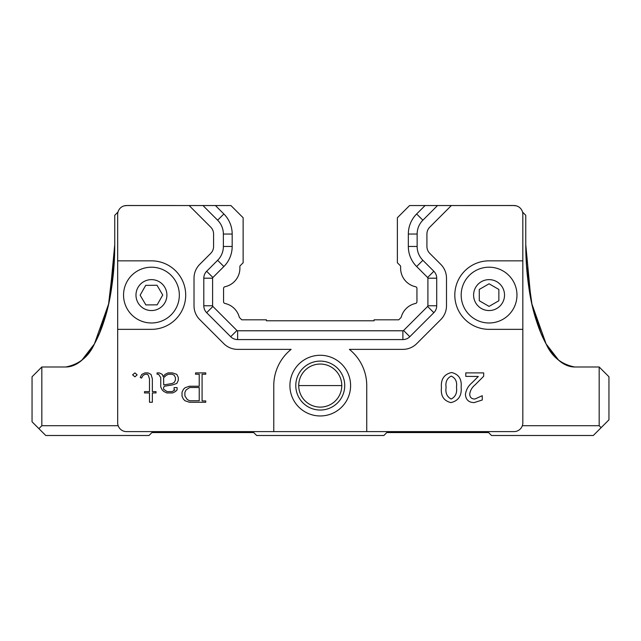 <?xml version="1.0" encoding="UTF-8"?>
<svg xmlns="http://www.w3.org/2000/svg" width="641" height="641" viewBox="0 0 641 641"><rect width="100%" height="100%" fill="white"/><g stroke="black" fill="none" stroke-linecap="round" stroke-linejoin="round"><path stroke-width="0.96" d="M513.385 205.513L516.317 205.849M513.922 205.545A9.783 9.783 0 0 0 513.048 205.505L414.695 205.545M522.343 425.704L599.167 425.704L599.167 366.989L574.697 366.989A122.327 48.932 90 0 1 525.764 244.662L525.764 215.304L522.527 212.059M108.593 304.034L109.571 299.419L114.747 244.662A122.327 48.932 90 0 1 65.815 366.989C79.212 364.336 88.746 356.652 94.411 343.921C106.174 320.893 113.874 294.099 114.747 244.662L114.747 215.304L117.984 212.059M114.747 244.662A122.327 48.932 90 0 1 65.815 366.989L41.833 366.989L41.833 425.704L118.168 425.704M127.126 205.513L124.194 205.849M574.697 366.989A122.327 48.932 90 0 1 525.764 244.662C526.63 294.115 534.346 320.877 546.1 343.921C551.765 356.652 561.3 364.336 574.697 366.989L599.167 366.989L608.95 376.772L608.95 419.831L593.294 435.495L491.519 435.495L488.578 432.555L386.803 432.555L383.863 435.495L256.648 435.495L253.708 432.555L151.933 432.555L148.992 435.495L45.751 435.495L32.05 421.794L32.05 376.772L41.833 366.989M225.816 205.545L127.463 205.505A9.783 9.783 0 0 0 126.589 205.545M599.167 425.704L601.122 427.659M41.833 425.704L38.901 428.645M531.926 304.058L546.1 343.921L558.776 360.33L546.1 343.921C534.338 320.893 526.638 294.099 525.764 244.662L530.94 299.419L531.918 304.034M114.747 244.702L114.659 251.849M114.659 251.857L108.593 304.034L94.411 343.921L108.585 304.058M526.397 264.26L531.95 304.163L541.124 333.649M114.114 264.26L108.561 304.163L99.387 333.649M94.411 343.921L81.736 360.33M144.257 268.138A27.892 27.892 0 0 0 125.997 283.667M125.997 306.518A27.892 27.892 0 0 0 127.759 309.819M266.432 320.796L374.08 320.796L266.432 320.796L266.432 319.819L241.753 319.819L239.678 317.744A1.763 1.763 0 0 1 239.229 316.966A18.926 18.926 0 0 0 224.959 303.457A1.763 1.763 0 0 1 223.565 301.735L223.565 288.45A1.763 1.763 0 0 1 224.959 286.727A18.926 18.926 0 0 0 239.854 266.904A1.763 1.763 0 0 1 240.367 265.534L243.139 262.762L243.139 217.748L230.936 205.545L126.485 205.545A8.806 8.806 0 0 0 117.68 214.358L117.68 260.839L151.444 260.839A34.253 34.253 0 0 1 185.698 295.092A34.253 34.253 0 0 1 151.444 329.346L117.68 329.346L117.68 260.839M151.228 267.201A27.892 27.892 0 0 0 127.399 309.226A27.892 27.892 0 0 0 175.706 308.85A27.892 27.892 0 0 0 151.228 267.201M145.715 285.349L157.013 285.261L162.742 295.004L157.165 304.836L145.868 304.924L140.139 295.18L145.715 285.349M503.017 319.25A27.892 27.892 0 0 0 503.017 270.935A27.892 27.892 0 0 0 461.175 295.092A27.892 27.892 0 0 0 503.017 319.25M498.858 300.741L489.067 306.39L479.284 300.741L479.284 289.444L489.067 283.795L498.858 289.444L498.858 300.741M320.252 410.04A24.462 24.462 0 0 1 299.067 373.342A24.462 24.462 0 0 1 341.445 373.342A24.462 24.462 0 0 1 320.252 410.04M320.252 407.107A21.53 21.53 0 0 0 338.897 374.809A21.53 21.53 0 0 0 301.607 374.809A21.53 21.53 0 0 0 320.252 407.107M341.781 385.578L298.722 385.578M289.916 385.618A30.335 30.335 0 0 1 335.427 359.345A30.335 30.335 0 0 1 335.427 411.891A30.335 30.335 0 0 1 289.916 385.618M522.832 260.839L522.832 329.346L489.067 329.346A34.253 34.253 0 0 1 454.814 295.092A34.253 34.253 0 0 1 489.067 260.839L522.832 260.839L522.832 214.358A8.806 8.806 0 0 0 514.026 205.545L409.575 205.545L397.372 217.748L397.372 262.762L400.144 265.534A1.763 1.763 0 0 1 400.657 266.904A18.926 18.926 0 0 0 415.552 286.727A1.763 1.763 0 0 1 416.946 288.45L416.946 301.735A1.763 1.763 0 0 1 415.552 303.457A18.926 18.926 0 0 0 401.282 316.966A1.763 1.763 0 0 1 400.833 317.744L398.758 319.819L374.08 319.819L374.08 320.796M522.832 329.346L522.832 422.804A8.806 8.806 0 0 1 514.026 431.609L126.485 431.609A8.806 8.806 0 0 1 117.68 422.804L117.68 329.346M437.531 205.545L422.876 220.208A19.575 19.575 0 0 0 417.139 234.045L417.139 246.465A19.575 19.575 0 0 0 422.876 260.302L433.845 271.279A9.783 9.783 0 0 1 436.713 278.202L436.713 305.765A9.783 9.783 0 0 1 433.845 312.688L409.807 336.717A9.783 9.783 0 0 1 402.893 339.586L237.619 339.586A9.783 9.783 0 0 1 230.696 336.717L206.666 312.688A9.783 9.783 0 0 1 203.798 305.765L203.798 278.202A9.783 9.783 0 0 1 206.666 271.279L217.636 260.302A19.575 19.575 0 0 0 223.372 246.465L223.372 234.045A19.575 19.575 0 0 0 217.636 220.208L202.981 205.545M451.368 205.545L429.791 227.122A9.783 9.783 0 0 0 426.922 234.045L426.922 246.465A9.783 9.783 0 0 0 429.791 253.387L440.768 264.356A19.575 19.575 0 0 1 446.497 278.202L446.497 305.765A19.575 19.575 0 0 1 440.768 319.603L416.73 343.64A19.575 19.575 0 0 1 402.893 349.369L349.361 349.369A46.489 46.489 0 0 1 366.74 385.618L366.74 431.609M451.536 372.525C458.676 374.168 461.873 378.999 461.127 387.012C461.945 395.585 458.539 400.785 450.919 402.604C443.724 400.833 440.567 395.874 441.441 387.701C440.704 379.336 444.069 374.272 451.536 372.525C444.069 374.272 440.704 379.336 441.441 387.701C440.567 395.874 443.724 400.833 450.919 402.604C458.539 400.785 461.945 395.585 461.127 387.012C461.873 378.999 458.676 374.168 451.536 372.525M478.314 376.467L465.783 376.379L465.783 372.886L483.683 372.886L483.683 376.243L475.237 384.72C472.129 387.196 470.294 390.313 469.725 394.079C469.837 397.364 471.544 399.006 474.861 399.023L482.256 395.705L482.256 400.008L474.14 402.604C468.763 402.476 465.855 399.784 465.43 394.519C466.047 389.824 468.242 385.914 472.008 382.789L478.314 376.467M273.771 431.609L273.771 385.618A46.489 46.489 0 0 1 291.15 349.369L237.619 349.369A19.575 19.575 0 0 1 223.781 343.64L199.744 319.603A19.575 19.575 0 0 1 194.015 305.765L194.015 278.202A19.575 19.575 0 0 1 199.744 264.356L210.721 253.387A9.783 9.783 0 0 0 213.581 246.465L213.581 234.045A9.783 9.783 0 0 0 210.721 227.122L189.143 205.545M183.438 399.199L182.036 396.314L182.036 392.172L183.438 389.303L185.049 387.733L189.44 386.243L199.223 386.243L199.223 374.224L195.537 374.224L195.537 372.894L205.753 372.894L205.753 374.224L202.083 374.224L202.083 400.921L205.753 400.921L205.753 402.252L189.424 402.252L185.033 400.761L183.438 399.199M152.358 392.941L152.358 402.252L149.489 402.252L149.489 392.941L144.489 392.941L144.489 391.627L149.489 391.627L149.489 378.911L148.255 375.121L147.35 374.224L145.363 374.224L143.055 375.386L141.589 378.086L140.227 377.485L141.685 374.512L144.89 372.894L148.023 372.894L151.036 374.416L152.358 378.791L152.358 391.627L156.027 391.627L156.027 392.941L152.358 392.941M158.591 374.224L157.061 374.224L157.061 372.894L159.321 372.894L162.277 374.392L163.183 376.652L164.993 374.416L168.062 372.894L172.453 372.894L176.788 374.336L178.294 377.397L178.294 380.409L176.78 383.47L172.437 384.912L164.617 386.194L163.615 387.188L163.615 389.319L167.181 391.627L172.076 391.627L174.873 389.976L174.096 389.976L174.096 387.597L177.1 387.597L177.1 389.88L175.498 391.515L172.597 392.941L166.796 392.941L163.703 391.419L162.165 389.88L160.755 387.004L160.755 377.653L158.591 374.224M132.591 374.849L134.93 372.894L137.142 374.849L134.93 376.828L132.591 374.849M425.071 205.545L416.642 213.974L422.876 220.208A19.575 19.575 0 0 0 417.139 234.045L408.333 234.045L408.333 246.465L417.139 246.465A19.575 19.575 0 0 0 422.876 260.302L416.642 266.536L427.619 277.505A0.978 0.978 -85.3 0 1 427.908 278.202L427.908 305.765A0.978 0.978 22.5 0 1 427.619 306.454L403.582 330.492A0.978 0.978 67.5 0 1 402.893 330.78L237.619 330.78A0.978 0.978 112.5 0 1 236.93 330.492L212.892 306.454A0.978 0.978 157.5 0 1 212.604 305.765L212.604 278.202A0.978 0.978 94.1 0 1 212.892 277.505L223.869 266.536L217.636 260.302A19.575 19.575 0 0 0 223.372 246.465L232.178 246.465L232.178 234.045L223.372 234.045A19.575 19.575 0 0 0 217.636 220.208L223.869 213.974L215.44 205.545M482.256 395.705L474.861 399.023C471.544 399.006 469.837 397.364 469.725 394.079C470.294 390.313 472.129 387.196 475.237 384.72M223.869 213.974A28.38 28.38 0 0 1 232.178 234.045M232.178 246.465A28.38 28.38 0 0 1 223.869 266.536M416.642 266.536A28.38 28.38 0 0 1 408.333 246.465M408.333 234.045A28.38 28.38 0 0 1 416.642 213.974M451.248 376.107C455.511 378.086 457.257 381.78 456.472 387.188C457.305 392.869 455.527 396.811 451.136 399.023C446.953 396.779 445.271 392.917 446.096 387.412C445.295 381.964 447.009 378.198 451.248 376.107M184.904 392.316L184.904 395.97L187.308 399.567L189.736 400.777L199.223 400.777L199.223 387.509L189.728 387.509L186.122 389.896L184.904 392.316M163.711 384.937L163.615 377.813L166.059 375.442L168.519 374.216L172.092 374.216L174.232 375.265L175.434 377.629L175.434 380.137L174.24 382.461L171.988 383.542L163.711 384.937M217.636 260.302L221.377 264.044M422.876 220.208L420.448 217.78M419.134 264.044L422.876 260.302M151.324 279.628A15.464 15.464 0 0 1 164.889 302.72A15.464 15.464 0 0 1 138.111 302.929A15.464 15.464 0 0 1 151.324 279.628M496.799 308.481A15.464 15.464 0 0 1 473.603 295.092A15.464 15.464 0 0 1 496.799 281.703A15.464 15.464 0 0 1 496.799 308.481M237.619 330.78L237.619 339.586M402.893 339.586L402.893 330.78M409.807 336.717L403.582 330.492M433.845 312.688L427.619 306.454M436.713 305.765L427.908 305.765M436.713 278.202L427.908 278.202M433.845 271.279L427.619 277.505M206.666 271.279L212.892 277.505M203.798 278.202L212.604 278.202M203.798 305.765L212.604 305.765M206.666 312.688L212.892 306.454M230.696 336.717L236.93 330.492"/></g></svg>
